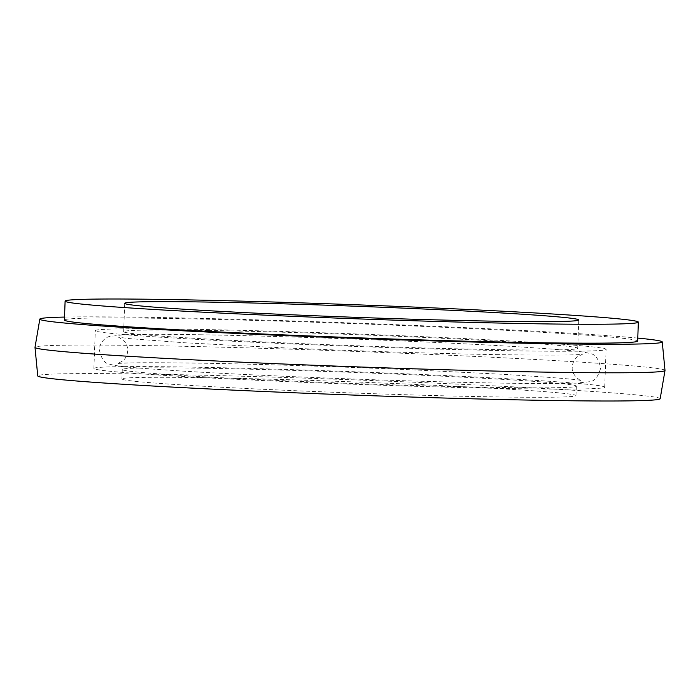 <?xml version="1.0" encoding="UTF-8"?>
<svg xmlns="http://www.w3.org/2000/svg" width="700" height="700" viewBox="0 0 700 700"><rect width="100%" height="100%" fill="white"/><g stroke="black" fill="none" stroke-linecap="round" stroke-linejoin="round"><path stroke-width="0.53" stroke-dasharray="3.5 2.62" d="M206.903 368.287A227.176 5.547 2.1 0 0 122.281 369.504A227.176 5.547 2.1 0 0 251.204 379.243A227.176 5.547 2.1 0 0 491.715 387.38A227.176 5.547 2.1 0 0 576.336 386.155A227.176 5.547 2.1 0 0 447.405 376.416A227.176 5.547 2.1 0 0 206.903 368.287M206.553 377.746A227.176 5.547 2.1 0 0 121.931 378.963A227.176 5.547 2.1 0 0 250.862 388.701A227.176 5.547 2.1 0 0 491.365 396.83A227.176 5.547 2.1 0 0 575.986 395.614A227.176 5.547 2.1 0 0 447.064 385.875A227.176 5.547 2.1 0 0 206.553 377.746M190.487 329.271A255.579 6.247 2.1 0 0 95.288 330.636A255.579 6.247 2.1 0 0 240.328 341.6A255.579 6.247 2.1 0 0 510.904 350.744A255.579 6.247 2.1 0 0 606.104 349.37A255.579 6.247 2.1 0 0 461.055 338.415A255.579 6.247 2.1 0 0 190.487 329.271M189.096 367.098A255.579 6.247 2.1 0 0 93.896 368.463A255.579 6.247 2.1 0 0 238.945 379.426A255.579 6.247 2.1 0 0 509.512 388.57A255.579 6.247 2.1 0 0 604.712 387.196A255.579 6.247 2.1 0 0 459.673 376.241A255.579 6.247 2.1 0 0 189.096 367.098M208.285 330.461A227.176 5.547 2.1 0 0 123.664 331.678A227.176 5.547 2.1 0 0 252.595 341.416A227.176 5.547 2.1 0 0 493.097 349.554A227.176 5.547 2.1 0 0 577.719 348.329A227.176 5.547 2.1 0 0 448.796 338.59A227.176 5.547 2.1 0 0 208.285 330.461M660.17 398.729A311.43 7.612 2.1 0 0 483.892 385.376A311.43 7.612 2.1 0 0 153.746 374.203A311.43 7.612 2.1 0 0 37.748 375.9M665 370.44A315.21 7.7 2.1 0 0 485.651 356.939A315.21 7.7 2.1 0 0 152.407 345.678A315.21 7.7 2.1 0 0 35 347.34M637.77 338.1A311.43 7.612 2.1 0 0 155.829 317.467A311.43 7.612 2.1 0 0 64.522 317.074M637.665 341.058A286.816 7.009 2.1 0 0 474.889 328.764A286.816 7.009 2.1 0 0 171.255 318.5A286.816 7.009 2.1 0 0 64.418 320.04M121.931 378.963L122.281 369.504M93.896 368.463L95.288 330.636M123.664 331.678L124.705 303.31M577.719 348.329L578.76 319.961M604.712 387.196L606.104 349.37M575.986 395.614L576.336 386.155M201.898 334.784C164.369 334.145 138.136 334.136 123.191 334.757L108.981 336.613C107.371 336.892 100.1 340.48 99.321 349.729C101.316 358.846 104.737 363.659 109.585 364.149C117.714 366.695 134.636 367.885 178.745 370.86C259.481 375.961 406.998 381.596 498.102 383.058C535.596 383.688 561.82 383.696 576.774 383.084L589.391 381.736C594.256 381.605 598.019 377.064 600.679 368.113C598.684 358.986 595.262 354.183 590.415 353.692C582.286 351.137 565.364 349.947 521.255 346.981C440.519 341.871 293.002 336.236 201.898 334.784M498.584 354.664C435.312 353.614 344.137 350.63 267.706 347.113L184.135 342.738L128.021 338.502L118.492 337.19L123.462 340.2C126.297 342.947 127.706 346.474 127.706 350.77C127.4 355.005 125.755 358.391 122.78 360.938L117.521 363.632C122.955 362.618 150.92 362.469 201.416 363.178C260.286 364.158 343.254 366.791 416.106 370.002L500.535 374.194C551.933 377.335 578.926 379.488 581.508 380.642C582.374 381.981 570.876 375.541 572.294 367.071C572.6 362.828 574.245 359.441 577.22 356.904L582.479 354.209C577.045 355.215 549.08 355.373 498.584 354.664"/><path stroke-width="1.05" d="M209.326 302.094A227.176 5.547 2.1 0 0 124.705 303.31A227.176 5.547 2.1 0 0 253.636 313.049A227.176 5.547 2.1 0 0 494.139 321.178A227.176 5.547 2.1 0 0 578.76 319.961A227.176 5.547 2.1 0 0 449.838 310.223A227.176 5.547 2.1 0 0 209.326 302.094M64.522 317.074A311.43 7.612 2.1 0 0 39.83 319.113L35 347.34A315.21 7.7 2.1 0 0 35 347.392L37.748 375.9A311.43 7.612 2.1 0 0 214.935 389.252A311.43 7.612 2.1 0 0 544.171 400.374A311.43 7.612 2.1 0 0 660.17 398.729L665 370.493A315.21 7.7 2.1 0 0 665 370.44L662.253 341.933A311.43 7.612 2.1 0 0 637.77 338.1M35 347.392A315.21 7.7 2.1 0 0 214.349 360.902A315.21 7.7 2.1 0 0 547.593 372.164A315.21 7.7 2.1 0 0 665 370.493M39.83 319.113A311.43 7.612 2.1 0 0 216.107 332.465A311.43 7.612 2.1 0 0 546.254 343.63A311.43 7.612 2.1 0 0 662.253 341.933M65.109 301.123L64.418 320.04A286.816 7.009 2.1 0 0 227.185 332.334A286.816 7.009 2.1 0 0 530.827 342.598A286.816 7.009 2.1 0 0 637.665 341.058L638.356 322.149A286.816 7.009 2.1 0 0 475.589 309.846A286.816 7.009 2.1 0 0 171.946 299.582A286.816 7.009 2.1 0 0 65.109 301.123A286.816 7.009 2.1 0 0 227.885 313.416A286.816 7.009 2.1 0 0 531.519 323.689A286.816 7.009 2.1 0 0 638.356 322.149"/></g></svg>
